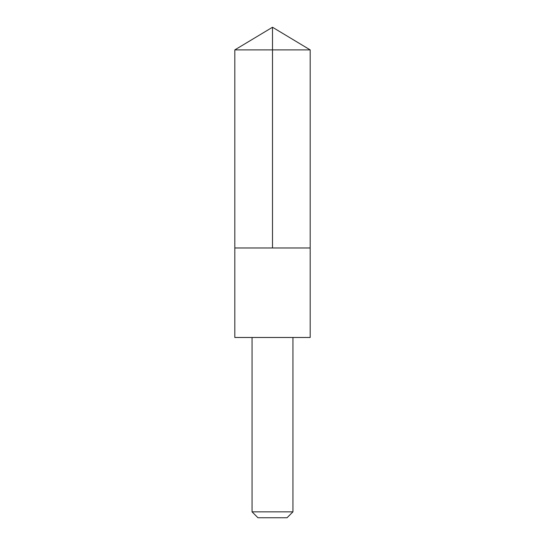 <?xml version="1.0" encoding="UTF-8"?>
<svg xmlns="http://www.w3.org/2000/svg" width="545" height="545" viewBox="0 0 545 545"><rect width="100%" height="100%" fill="white"/><g stroke="black" fill="none" stroke-linecap="round" stroke-linejoin="round"><path stroke-width="0.82" d="M234.82 247.975L310.18 247.975L310.18 49.895L234.82 49.895L234.82 247.975L310.18 247.975L310.18 337.484L234.82 337.484L234.82 247.975M310.18 337.484L234.82 337.484M292.938 337.512L292.938 511.85L252.062 511.85L252.062 337.512M292.938 511.85L287.038 517.75L257.962 517.75L252.062 511.85M272.5 247.975L272.5 27.25L234.82 49.895M272.5 27.25L310.18 49.895"/></g></svg>
